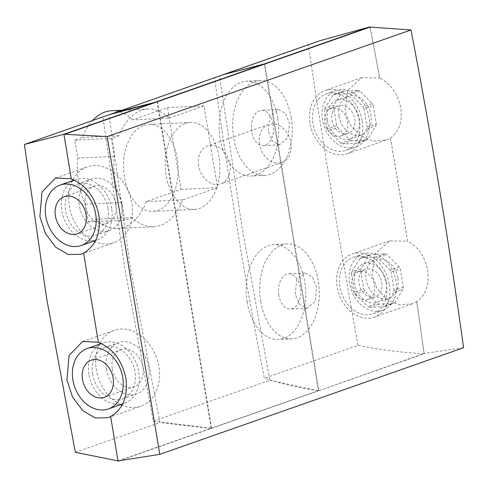 <?xml version="1.0" encoding="UTF-8"?>
<svg xmlns="http://www.w3.org/2000/svg" width="488" height="488" viewBox="0 0 488 488"><rect width="100%" height="100%" fill="white"/><g stroke="black" fill="none" stroke-linecap="round" stroke-linejoin="round"><path stroke-width="0.37" stroke-dasharray="2.44 1.83" d="M185.507 123.421A43.53 27.273 -92.7 0 1 190.485 122.445A43.53 27.273 -92.7 0 1 219.478 160.619A43.53 27.273 -92.7 0 1 199.58 208.419A43.53 27.273 -92.7 0 1 194.602 209.401A43.53 27.273 -92.7 0 1 165.603 171.221A43.53 27.273 -92.7 0 1 185.507 123.421M143.801 125.398A43.53 27.273 -92.7 0 1 148.779 124.416A43.53 27.273 -92.7 0 1 177.778 162.596A43.53 27.273 -92.7 0 1 157.874 210.395A43.53 27.273 -92.7 0 1 152.897 211.377A43.53 27.273 -92.7 0 1 123.903 173.197A43.53 27.273 -92.7 0 1 143.801 125.398M169.159 118.127L204.008 105.896L217.538 187.654L182.799 199.848A58.926 36.923 -92.7 0 1 153.629 226.761A58.926 36.923 -92.7 0 1 132.388 217.538L124.837 220.192L121.896 202.416A58.926 36.923 -92.7 0 1 114.271 156.367L111.301 138.433L118.956 135.749A58.926 36.923 -92.7 0 1 141.313 110.361A58.926 36.923 -92.7 0 1 148.053 109.031A58.926 36.923 -92.7 0 1 169.159 118.127L132.669 119.853L167.512 107.622L181.048 189.381L146.302 201.575A58.926 36.923 -92.7 0 1 117.138 228.488A58.926 36.923 -92.7 0 1 95.898 219.271L88.346 221.918L85.406 204.143A58.926 36.923 -92.7 0 1 77.781 158.1L74.81 140.16L82.466 137.476A58.926 36.923 -92.7 0 1 92.5 120.56M118.956 135.749L82.466 137.476M132.388 217.538L95.898 219.271M124.837 220.192L88.346 221.918M182.799 199.848L146.302 201.575M217.538 187.654L181.048 189.381M204.008 105.896L167.512 107.622M111.563 110.764A58.926 36.923 -92.7 0 1 132.669 119.853M111.301 138.433L74.81 140.16M114.271 156.367L77.781 158.1M121.896 202.416L85.406 204.143M259.567 144.247A20.087 15.39 70.7 0 1 268.553 124.55A20.087 15.39 70.7 0 1 290.842 142.764A20.087 15.39 70.7 0 1 281.857 162.461A20.087 15.39 70.7 0 1 259.567 144.247M198.64 165.633A20.087 15.39 70.7 0 1 207.626 145.936A20.087 15.39 70.7 0 1 229.921 164.151A20.087 15.39 70.7 0 1 220.936 183.848A20.087 15.39 70.7 0 1 198.64 165.633M291.263 117.846A47.482 29.756 87.3 0 0 260.22 80.526A47.482 29.756 87.3 0 0 233.667 138.061A47.482 29.756 87.3 0 0 264.709 175.387A47.482 29.756 87.3 0 0 291.263 117.846M277.709 118.492A47.482 29.756 87.3 0 0 246.666 81.167A47.482 29.756 87.3 0 0 220.112 138.708A47.482 29.756 87.3 0 0 251.161 176.028A47.482 29.756 87.3 0 0 277.709 118.492M268.193 130.93L270.132 116.321L278.41 109.544L285.523 113.277L289.585 123.421L287.682 138.037L279.429 144.808L272.286 141.087L268.193 130.93M273.164 124.202A17.641 11.053 87.3 0 0 261.629 110.337A17.641 11.053 87.3 0 0 251.765 131.711A17.641 11.053 87.3 0 0 263.3 145.577A17.641 11.053 87.3 0 0 273.164 124.202M260.726 301.523A47.482 29.756 -92.7 0 1 287.279 243.982A47.482 29.756 -92.7 0 1 318.322 281.308A47.482 29.756 -92.7 0 1 291.775 338.843A47.482 29.756 -92.7 0 1 260.726 301.523M247.172 302.163A47.482 29.756 -92.7 0 1 273.725 244.628A47.482 29.756 -92.7 0 1 304.774 281.948A47.482 29.756 -92.7 0 1 278.221 339.483A47.482 29.756 -92.7 0 1 247.172 302.163M295.252 294.392L296.686 279.801L304.823 273.03L312.161 276.757L316.645 286.883L315.254 301.468L307.141 308.239L299.772 304.524L295.252 294.392M278.831 295.167A17.641 11.053 -92.7 0 1 288.689 273.792A17.641 11.053 -92.7 0 1 300.224 287.658A17.641 11.053 -92.7 0 1 290.36 309.032A17.641 11.053 -92.7 0 1 278.831 295.167M117.98 111.782L102.931 116.955L124.989 269.278L153.293 421.162L269.864 380.25L242.152 228.152L219.502 76.043L223.626 74.554M75.359 452.291L159.972 422.59L130.51 268.979L109.013 114.765M107.933 208.65A27.2 20.838 -109.3 0 0 77.751 183.982A27.2 20.838 -109.3 0 0 65.587 210.651A27.2 20.838 -109.3 0 0 95.77 235.314A27.2 20.838 -109.3 0 0 107.933 208.65M121.732 203.807A27.2 20.838 -109.3 0 0 91.549 179.145A27.2 20.838 -109.3 0 0 79.385 205.808A27.2 20.838 -109.3 0 0 109.568 230.47A27.2 20.838 -109.3 0 0 121.732 203.807M111.679 208.468A32.007 24.522 -109.3 0 0 76.158 179.45A32.007 24.522 -109.3 0 0 61.842 210.828A32.007 24.522 -109.3 0 0 97.362 239.852A32.007 24.522 -109.3 0 0 111.679 208.468M115.882 204.082A19.685 15.079 70.7 0 1 107.079 223.382A19.685 15.079 70.7 0 1 85.235 205.533A19.685 15.079 70.7 0 1 94.038 186.233A19.685 15.079 70.7 0 1 115.882 204.082M339.075 116.26A20.423 15.646 -109.3 0 0 361.736 134.779A20.423 15.646 -109.3 0 0 370.874 114.759A20.423 15.646 -109.3 0 0 348.206 96.24A20.423 15.646 -109.3 0 0 339.075 116.26M327.454 120.341A20.423 15.646 -109.3 0 0 350.122 138.86A20.423 15.646 -109.3 0 0 359.253 118.834A20.423 15.646 -109.3 0 0 336.592 100.314A20.423 15.646 -109.3 0 0 327.454 120.341M88.901 374.29A32.007 24.522 70.7 0 1 103.218 342.905A32.007 24.522 70.7 0 1 138.738 371.929A32.007 24.522 70.7 0 1 124.422 403.314A32.007 24.522 70.7 0 1 88.901 374.29M397.933 278.215A20.423 15.646 70.7 0 1 388.796 298.241A20.423 15.646 70.7 0 1 366.134 279.722A20.423 15.646 70.7 0 1 375.266 259.695A20.423 15.646 70.7 0 1 397.933 278.215M386.313 282.29A20.423 15.646 70.7 0 1 377.181 302.316A20.423 15.646 70.7 0 1 354.52 283.796A20.423 15.646 70.7 0 1 363.651 263.77A20.423 15.646 70.7 0 1 386.313 282.29M381.793 282.503A14.609 11.194 70.7 0 1 375.254 296.832A14.609 11.194 70.7 0 1 359.04 283.583A14.609 11.194 70.7 0 1 365.579 269.254A14.609 11.194 70.7 0 1 381.793 282.503M351.811 286.12A14.609 11.194 -109.3 0 0 368.025 299.37A14.609 11.194 -109.3 0 0 374.564 285.041A14.609 11.194 -109.3 0 0 358.345 271.792A14.609 11.194 -109.3 0 0 351.811 286.12M339.929 286.682A29.872 22.887 70.7 0 1 353.294 257.396A29.872 22.887 70.7 0 1 386.441 284.48A29.872 22.887 70.7 0 1 373.082 313.772A29.872 22.887 70.7 0 1 339.929 286.682M349.56 283.302A29.872 22.887 70.7 0 1 362.926 254.016A29.872 22.887 70.7 0 1 396.073 281.1A29.872 22.887 70.7 0 1 382.714 310.386A29.872 22.887 70.7 0 1 349.56 283.302M370.093 27.102A4017.887 2517.622 -92.7 0 1 379.713 78.062L361.748 77.647L347.7 90.274L345.022 111.087L350.457 125.062L360.522 135.743L373.18 141.099L385.971 140.111L390.4 138.012A4017.783 2517.555 -92.7 0 1 407.492 241.267C418.375 246.922 425.115 256.779 427.708 270.846C429.391 284.943 425.713 295.24 416.679 301.743L416.74 301.724A4017.887 2517.622 -92.7 0 1 424.163 353.745L318.853 390.705C300.504 388.326 282.345 384.16 264.368 378.218C244.641 278.136 228.067 178.022 214.641 77.873L219.691 75.939M389.253 284.345A33.483 25.65 70.7 0 1 374.278 317.176A33.483 25.65 70.7 0 1 337.123 286.816A33.483 25.65 70.7 0 1 352.098 253.992A33.483 25.65 70.7 0 1 389.253 284.345M390.461 137.994A4017.887 2517.622 -92.7 0 1 407.553 241.243L389.637 240.816L375.296 253.54L372.082 274.549L377.145 288.646L386.929 299.443L399.434 304.854L412.207 303.859L416.74 301.724M390.4 138.012C399.275 131.565 402.691 121.359 400.648 107.391C397.696 93.452 390.693 83.68 379.652 78.08A4017.783 2517.555 -92.7 0 0 370.026 27.102M362.194 120.89A33.483 25.65 70.7 0 1 347.218 153.714A33.483 25.65 70.7 0 1 310.063 123.36A33.483 25.65 70.7 0 1 325.038 90.53A33.483 25.65 70.7 0 1 362.194 120.89M117.998 460.934L110.654 416.563M100.077 343.021A40.181 30.781 70.7 0 1 114.314 330.352A40.181 30.781 70.7 0 1 158.893 366.781A40.181 30.781 70.7 0 1 140.922 406.175A40.181 30.781 70.7 0 1 121.976 405.217M120.664 404.631A40.181 30.781 70.7 0 1 96.337 369.745A40.181 30.781 70.7 0 1 99.467 344.223M98.369 342.363L83.594 253.107M73.017 179.566A40.181 30.781 70.7 0 1 87.248 166.896A40.181 30.781 70.7 0 1 131.833 203.325A40.181 30.781 70.7 0 1 113.863 242.719A40.181 30.781 70.7 0 1 94.916 241.755M93.604 241.17A40.181 30.781 70.7 0 1 69.278 206.29A40.181 30.781 70.7 0 1 72.401 180.767M92.647 374.113A27.2 20.838 70.7 0 1 104.81 347.444A27.2 20.838 70.7 0 1 134.993 372.106A27.2 20.838 70.7 0 1 122.83 398.775A27.2 20.838 70.7 0 1 92.647 374.113M106.445 369.27A27.2 20.838 70.7 0 1 118.608 342.6A27.2 20.838 70.7 0 1 148.791 367.263A27.2 20.838 70.7 0 1 136.628 393.932A27.2 20.838 70.7 0 1 106.445 369.27M112.295 368.989A19.685 15.079 -109.3 0 0 134.139 386.838A19.685 15.079 -109.3 0 0 142.941 367.537A19.685 15.079 -109.3 0 0 121.097 349.695A19.685 15.079 -109.3 0 0 112.295 368.989M331.98 120.127A14.609 11.194 -109.3 0 0 348.194 133.376A14.609 11.194 -109.3 0 0 354.733 119.048A14.609 11.194 -109.3 0 0 338.519 105.798A14.609 11.194 -109.3 0 0 331.98 120.127M347.505 121.585A14.609 11.194 70.7 0 1 340.966 135.914A14.609 11.194 70.7 0 1 324.752 122.665A14.609 11.194 70.7 0 1 331.285 108.336A14.609 11.194 70.7 0 1 347.505 121.585M359.381 121.024A29.872 22.887 -109.3 0 0 326.234 93.934A29.872 22.887 -109.3 0 0 312.869 123.226A29.872 22.887 -109.3 0 0 346.022 150.31A29.872 22.887 -109.3 0 0 359.381 121.024M369.013 117.645A29.872 22.887 -109.3 0 0 335.866 90.554A29.872 22.887 -109.3 0 0 322.501 119.847A29.872 22.887 -109.3 0 0 355.654 146.931A29.872 22.887 -109.3 0 0 369.013 117.645M424.163 353.745C402.258 352.61 380.201 349.817 357.985 345.358L264.368 378.218M357.985 345.358C339.837 244.726 323.263 144.607 308.264 45.012L214.641 77.873M118.047 460.928L318.81 390.455L264.771 64.05M153.293 421.162L211.627 428.342L318.444 390.851L264.362 64.19M211.627 428.342L157.551 101.681M119.029 460.843L211.182 428.495L157.099 101.839M71.309 178.907L64.013 134.511M336.677 125.605L327.466 128.838A27.121 20.777 -109.3 0 0 328.424 130.741L337.635 127.508L350.11 139.971L340.899 143.21A27.121 20.777 -109.3 0 0 342.57 143.936L351.781 140.703L366.39 140.007L357.173 143.24A27.121 20.777 -109.3 0 0 358.582 142.368L367.793 139.135L375.98 125.691L366.769 128.93A27.121 20.777 -109.3 0 0 367.086 126.965L376.297 123.732L373.265 105.414L364.054 108.647A27.121 20.777 -109.3 0 0 363.096 106.744L372.307 103.511L359.833 91.043L350.622 94.282A27.121 20.777 -109.3 0 0 348.95 93.55L358.161 90.317L343.558 91.012L334.341 94.245A27.121 20.777 -109.3 0 0 332.932 95.117L342.149 91.884L333.963 105.323A27.121 20.777 -109.3 0 0 333.646 107.287L336.677 125.605A27.121 20.777 -109.3 0 0 337.635 127.508M350.11 139.971A27.121 20.777 -109.3 0 0 351.781 140.703M366.39 140.007A27.121 20.777 -109.3 0 0 367.793 139.135M375.98 125.691A27.121 20.777 -109.3 0 0 376.297 123.732M373.265 105.414A27.121 20.777 -109.3 0 0 372.307 103.511M359.833 91.043A27.121 20.777 -109.3 0 0 358.161 90.317M343.558 91.012A27.121 20.777 -109.3 0 0 342.149 91.884M360.705 270.749A27.121 20.777 70.7 0 1 361.022 268.784L369.209 255.34A27.121 20.777 70.7 0 1 370.618 254.468L385.221 253.778A27.121 20.777 70.7 0 1 386.892 254.504L399.367 266.966A27.121 20.777 70.7 0 1 400.325 268.87L403.356 287.188A27.121 20.777 70.7 0 1 403.039 289.152L394.859 302.591A27.121 20.777 70.7 0 1 393.45 303.469L378.84 304.158A27.121 20.777 70.7 0 1 377.169 303.432L364.695 290.964A27.121 20.777 70.7 0 1 363.737 289.067L360.705 270.749L351.494 273.981A27.121 20.777 70.7 0 1 351.811 272.017L361.022 268.784M369.209 255.34L359.998 258.573A27.121 20.777 70.7 0 1 361.401 257.701L370.618 254.468M385.221 253.778L376.01 257.011A27.121 20.777 70.7 0 1 377.681 257.737L386.892 254.504M399.367 266.966L390.156 270.2A27.121 20.777 70.7 0 1 391.114 272.103L400.325 268.87M403.356 287.188L394.145 290.421A27.121 20.777 70.7 0 1 393.828 292.385L403.039 289.152M394.859 302.591L385.642 305.83A27.121 20.777 70.7 0 1 384.233 306.702L393.45 303.469M378.84 304.158L369.63 307.391A27.121 20.777 70.7 0 1 367.958 306.665L377.169 303.432M364.695 290.964L355.484 294.203A27.121 20.777 70.7 0 1 354.526 292.3L363.737 289.067M416.679 301.743A4017.783 2517.555 -92.7 0 1 424.066 353.507L463.6 347.724M318.853 390.705L424.066 353.507M359.998 258.573L351.811 272.017M351.494 273.981L354.526 292.3M355.484 294.203L367.958 306.665M369.63 307.391L384.233 306.702M385.642 305.83L393.828 292.385M394.145 290.421L391.114 272.103M390.156 270.2L377.681 257.737M376.01 257.011L361.401 257.701M333.963 105.323L324.752 108.562A27.121 20.777 -109.3 0 0 324.435 110.52L333.646 107.287M327.466 128.838L324.435 110.52M340.899 143.21L328.424 130.741M357.173 143.24L342.57 143.936M366.769 128.93L358.582 142.368M364.054 108.647L367.086 126.965M350.622 94.282L363.096 106.744M334.341 94.245L348.95 93.55M324.752 108.562L332.932 95.117M211.182 428.495L159.972 422.59M102.931 116.955L219.502 76.043M318.444 390.851L269.864 380.25M308.264 45.012L319.799 40.76M190.485 122.445L148.779 124.416M153.629 226.761L117.138 228.488M148.053 109.031L121.86 110.276M194.602 209.401L152.897 211.377M268.553 124.55L207.626 145.936M281.857 162.461L220.936 183.848M260.22 80.526L246.666 81.167M278.41 109.544L261.629 110.337M287.279 243.982L273.725 244.628M304.823 273.03L288.689 273.792M77.751 183.982L91.549 179.145M74.255 180.115L76.158 179.45M77.263 233.844L107.079 223.382M350.122 138.86L361.736 134.779M101.315 343.576L103.218 342.905M377.181 302.316L388.796 298.241M368.025 299.37L375.254 296.832M353.294 257.396L362.926 254.016M412.207 303.859L374.278 317.176M385.971 140.111L347.218 153.714M108.153 417.679L140.922 406.175M81.093 254.218L113.863 242.719M104.81 347.444L118.608 342.6M104.328 397.299L134.139 386.838M340.966 135.914L348.194 133.376M326.234 93.934L335.866 90.554M346.022 150.31L355.654 146.931M331.285 108.336L338.519 105.798M91.287 360.156L121.097 349.695M122.83 398.775L136.628 393.932M55.693 177.974L87.248 166.896M82.753 341.429L114.314 330.352M361.748 77.647L325.038 90.53M389.637 240.816L352.098 253.992M373.082 313.772L382.714 310.386M358.345 271.792L365.579 269.254M363.651 263.77L375.266 259.695M122.641 403.936L124.422 403.314M336.592 100.314L348.206 96.24M64.227 196.701L94.038 186.233M95.581 240.48L97.362 239.852M95.77 235.314L109.568 230.47M108.061 115.119L110.989 114.088M307.141 308.239L290.36 309.032M291.775 338.843L278.221 339.483M279.429 144.808L263.3 145.577M264.709 175.387L251.161 176.028"/><path stroke-width="0.73" d="M92.5 120.56A58.926 36.923 -92.7 0 1 104.822 112.087A58.926 36.923 -92.7 0 1 111.563 110.764L121.86 110.276M63.965 134.529L71.309 178.907C85.882 184.97 95.056 196.975 98.826 214.909C101.022 232.941 95.941 245.671 83.594 253.107L98.369 342.363C112.942 348.432 122.116 360.431 125.886 378.371C128.082 396.402 123 409.133 110.654 416.563L117.998 460.934L159.765 454.365L107.165 136.603L63.971 134.261L24.4 144.466L46.635 298.418L75.359 452.291L118.047 460.928M95.666 214.092A32.007 24.522 -109.3 0 0 60.146 185.068A32.007 24.522 -109.3 0 0 45.829 216.452A32.007 24.522 -109.3 0 0 81.35 245.476A32.007 24.522 -109.3 0 0 95.666 214.092M55.425 215.995A19.685 15.079 -109.3 0 0 77.263 233.844A19.685 15.079 -109.3 0 0 86.071 214.543A19.685 15.079 -109.3 0 0 64.227 196.701A19.685 15.079 -109.3 0 0 55.425 215.995M72.889 379.908A32.007 24.522 70.7 0 1 87.206 348.524A32.007 24.522 70.7 0 1 122.726 377.547A32.007 24.522 70.7 0 1 108.409 408.932A32.007 24.522 70.7 0 1 72.889 379.908M110.654 416.569L107.976 417.74L95.325 417.99L82.716 410.64L72.584 397.092L66.954 380.06L69.064 355.484L82.594 341.484L98.021 342.186M121.976 405.217A40.181 30.781 70.7 0 1 120.664 404.631M83.594 253.113L80.91 254.285L68.265 254.529L55.65 247.178L45.524 233.63L39.894 216.605L42.005 192.022L55.534 178.029L70.961 178.724M94.916 241.755A40.181 30.781 70.7 0 1 93.604 241.17M113.131 378.005A19.685 15.079 70.7 0 1 104.328 397.299A19.685 15.079 70.7 0 1 82.484 379.457A19.685 15.079 70.7 0 1 91.287 360.156A19.685 15.079 70.7 0 1 113.131 378.005M64.013 134.511L370.026 27.102L410.994 29.957A4015.203 2515.945 -92.7 0 1 463.6 347.724L159.765 454.365M107.165 136.603L410.994 29.957M72.401 180.767A40.181 30.781 70.7 0 1 73.017 179.566M99.467 344.223A40.181 30.781 70.7 0 1 100.077 343.021M24.4 144.466L109.013 114.765L157.099 101.839M63.971 134.261L157.063 101.583M118.09 461.172L119.029 460.843M157.551 101.681L117.98 111.782M157.508 101.425L264.325 63.934L223.626 74.554L110.989 114.088M264.771 64.05L223.803 74.45L219.691 75.939M223.803 74.45L319.799 40.76L370.044 26.828L264.734 63.794M60.146 185.068L74.255 180.115M87.206 348.524L101.315 343.576M108.409 408.932L122.641 403.936M81.35 245.476L95.581 240.48"/></g></svg>

